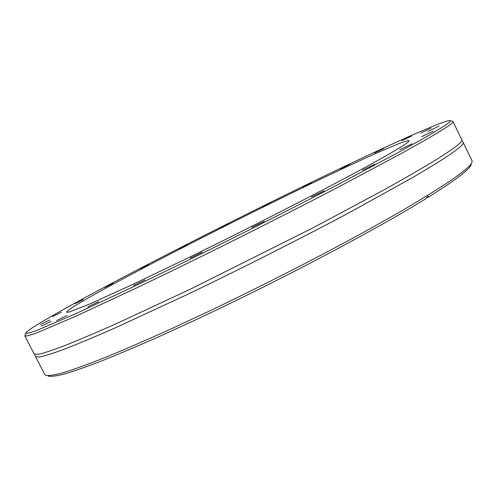 <?xml version="1.0" encoding="UTF-8"?>
<svg xmlns="http://www.w3.org/2000/svg" width="497" height="497" viewBox="0 0 497 497"><rect width="100%" height="100%" fill="white"/><g stroke="black" fill="none" stroke-linecap="round" stroke-linejoin="round"><path stroke-width="0.75" d="M461.93 140.39L463.148 142.453C464.447 144.372 455.32 151.455 435.77 163.706L413.721 176.895L351.702 211.337C302.71 237.535 243.729 267.411 189.773 293.329L117.217 326.97C96.859 335.929 79.669 343.16 65.641 348.677C53.564 353.168 44.811 355.964 39.375 357.063L35.517 356.597L34.591 354.386M133.445 285.558L145.031 279.941L133.445 285.558M190.14 258.105L202.211 252.265L190.14 258.105M251.873 227.377L264.298 221.389L251.873 227.377M311.501 196.93L324.081 190.879L311.501 196.93M362.369 170.185L374.875 164.172L362.369 170.185M399.762 149.69L411.988 143.813L399.762 149.69M421.555 136.737L433.322 131.071L421.555 136.737M427.911 131.456L439.112 126.052L427.911 131.456M420.537 133.159L431.123 128.04L420.537 133.159M401.856 140.744L411.851 135.898L401.856 140.744M374.452 152.989L383.908 148.404L374.452 152.989M340.681 168.756L349.683 164.383L340.681 168.756M302.617 187.027L311.252 182.815L302.617 187.027M262.018 206.914L270.387 202.832L262.018 206.914M220.438 227.651L228.645 223.638L220.438 227.651M179.336 248.5L187.487 244.518L179.336 248.5M140.21 268.722L148.404 264.708L140.21 268.722M104.705 287.477L113.043 283.396L104.705 287.477M74.73 303.81L83.31 299.604L74.73 303.81M52.489 316.577L61.417 312.203L52.489 316.577M40.462 324.498L49.818 319.919L40.462 324.498M41.139 326.225L51.011 321.397L41.139 326.225M56.596 320.577L67.027 315.483L56.596 320.577M87.727 306.916L98.748 301.555L87.727 306.916M421.798 139.402L399.389 151.877L336.811 185.182C287.577 210.803 228.651 240.492 175.168 266.616L137.228 284.949L75.463 313.818L37.934 329.952C30.708 332.63 26.639 333.729 25.732 333.251C25.571 330.629 56.546 312.824 98.568 290.341C159.425 257.831 240.741 216.636 312.364 181.859C383.162 147.516 446.02 118.907 450.319 120.634C451.63 121.504 442.125 127.76 421.798 139.402M452.463 121.343L452.997 121.579C453.91 122.709 444.399 129.027 424.45 140.533L402.054 153.082L339.439 186.53C290.136 212.25 231.018 242.064 177.156 268.355L138.905 286.819L76.352 315.974L37.946 332.4C30.423 335.171 26.068 336.357 24.881 335.966L25.012 335.388M471.162 164.296C470.746 167.632 461.974 175.062 444.846 186.592L428.805 196.893L426.364 197.874M463.148 142.453L472.013 160.68L472.113 161.687C471.728 164.961 462.906 172.372 445.647 183.933C432.663 192.37 416.573 202.186 397.383 213.368L364.947 231.596C317.825 257.421 260.714 286.589 207.466 311.967L169.328 329.722C145.447 340.482 124.088 349.726 105.252 357.461C88.137 364.22 74.159 369.29 63.324 372.663C54.328 375.086 48.402 375.962 45.544 375.297L44.805 374.614L35.517 356.597M428.805 196.893L427.911 196.135L425.935 198.67C375.049 230.21 275.5 282.75 191.395 321.845L157.356 337.37C136.234 346.682 117.422 354.634 100.916 361.226C85.919 366.972 73.655 371.259 64.119 374.079C56.167 376.08 50.862 376.757 48.203 376.099M24.881 335.966L34.187 354.026L38.747 354.268C44.537 352.907 53.601 349.863 65.939 345.142C80.191 339.42 97.542 332.015 117.994 322.932L190.463 289.13L313.34 227.657L384.467 189.618C404.278 178.553 420.909 168.955 434.359 160.817C453.283 149.088 462.477 142.173 461.949 140.073L452.997 121.579M382.876 157.574C401.023 147.298 409.752 141.688 409.068 140.738C406.788 138.837 356.976 161.388 298.181 189.916C238.889 218.699 170.682 253.29 121.802 279.494C86.453 298.448 68.033 309.37 66.536 312.265L69.338 311.992L89.727 303.99L129.86 285.787L186.182 258.825C260.068 222.83 345.409 178.777 382.876 157.574M25.732 333.251L24.85 335.866M450.319 120.634L452.935 121.498"/></g></svg>
